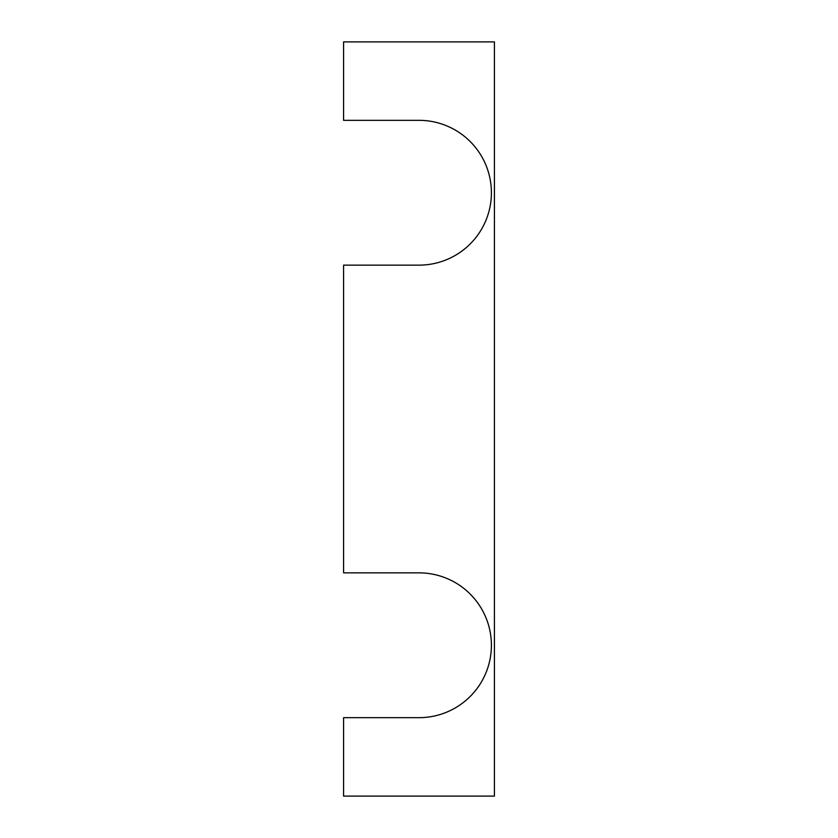 <?xml version="1.0" encoding="UTF-8"?>
<svg xmlns="http://www.w3.org/2000/svg" width="838" height="838" viewBox="0 0 838 838"><rect width="100%" height="100%" fill="white"/><g stroke="black" fill="none" stroke-linecap="round" stroke-linejoin="round"><path stroke-width="1.26" d="M419 572.857A72.403 72.403 0 0 1 491.403 645.26A72.403 72.403 0 0 1 419 717.663L343.58 717.663L343.58 796.1L494.42 796.1L494.42 41.9L343.58 41.9L343.58 120.337L419 120.337A72.403 72.403 0 0 1 491.403 192.74A72.403 72.403 0 0 1 419 265.143L343.58 265.143L343.58 572.857L419 572.857"/></g></svg>
